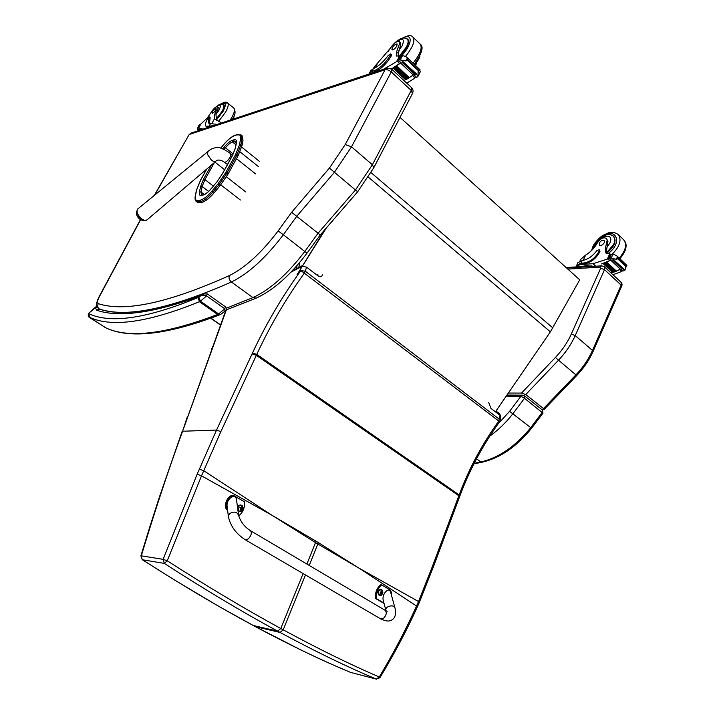 <?xml version="1.0" encoding="UTF-8"?>
<svg xmlns="http://www.w3.org/2000/svg" width="715" height="715" viewBox="0 0 715 715"><rect width="100%" height="100%" fill="white"/><g stroke="black" fill="none" stroke-linecap="round" stroke-linejoin="round"><path stroke-width="1.07" d="M273.13 515.953L316.075 541.219L315.512 542.587L271.968 515.256L201.514 475.832L167.239 560.801L163.127 559.345L197.152 474.215L216.529 430.064L182.584 431.243C168.695 469.21 154.932 510.733 141.302 555.832L140.882 555.921M142.187 559.639L141.302 555.832L163.127 559.345L164.325 563.402L167.239 560.801C207.529 586.64 245.379 609.216 280.789 628.512L277.661 631.13C242.26 611.969 204.481 589.392 164.325 563.402L142.464 559.756C181.637 584.95 218.593 606.874 253.333 625.527L252.985 625.366M142.33 559.729L140.891 555.886L149.882 526.606L159.517 496.711L182.003 431.78M317.826 274.426L318.068 275.945L306.52 267.106L302.338 266.302M490.419 406.764L490.928 408.363L500.107 415.388L498.775 421.019L300.854 270.538L305.323 271.226L304.411 273.005C285.598 299.272 269.716 326.415 256.765 354.417L220.837 431.646L201.514 475.832L197.152 474.215M358.599 567.907L318.372 542.614L317.809 543.981L359.654 568.514L416.55 606.043C405.709 629.933 393.286 653.59 379.281 676.998L379.888 677.766C394.466 653.555 406.951 629.942 417.346 606.928L416.55 606.043L418.507 601.538L359.654 568.514M305.457 574.94L283.194 629.826L280.074 632.444C315.261 651.445 347.338 666.988 376.322 679.089L379.281 676.998C350.439 664.619 318.416 648.898 283.194 629.826L280.789 628.512L303.115 573.573M350.261 672.27L350.6 672.413C321.866 660.508 290.236 645.305 255.702 626.805L253.333 625.527L277.661 631.13L280.074 632.444L255.353 626.644M495.996 411.036L499.588 413.788L500.741 416.577L500.134 420.509M499.624 421.752C482.822 445.07 469.585 469.782 459.906 495.906L459.173 494.923C468.834 468.888 482.035 444.256 498.775 421.019L499.624 421.752L500.125 420.563L499.49 419.374L305.323 271.226L306.52 267.106M326.38 227.915L297.065 274.721L324.878 229.64M495.45 411.822L550.371 331.849L368.332 177.123M550.371 331.849L579.731 279.851L400.025 117.394M200.406 202.783L202.005 202.381L200.852 201.514L199.262 201.916L200.406 202.783L197.403 202.327M228.058 174.058L238.006 155.879L236.88 154.976L226.914 173.164L228.058 174.058L220.068 185.703L218.915 184.81L226.914 173.164L225.654 172.708L217.977 183.889L212.194 190.816C207.761 196.008 203.873 199.11 200.549 200.111L198.949 200.513C195.856 201.147 194.712 199.387 195.517 195.258L196.714 189.761L200.727 179.939L206.787 169.017M212.194 190.816L214.286 192.621L220.068 185.703M239.516 144.645L240.919 144.68L242.045 145.583L243.011 140.274L241.893 139.371L240.946 134.813L236.486 134.956C239.748 133.964 241.08 135.43 240.49 139.336L239.516 144.645L235.619 154.529L225.654 172.708M241.232 135.037L242.054 135.707L243.011 140.274M214.286 192.621C209.611 198.082 205.518 201.335 202.005 202.381M242.045 145.583L238.006 155.879M136.279 211.998L140.399 219.255L143.223 220.747L146.995 219.898C145.726 220.872 143.894 220.461 141.499 218.674C137.468 214.831 136.181 211.631 137.629 209.057L137.772 208.932M385.045 69.829L345.229 144.546L351.521 146.825L372.381 164.763L355.462 190.011L357.688 191.745L320.284 234.949L296.716 216.332L334.352 172.378L351.521 146.825L391.275 71.938L391.623 69.078L386.958 68.086L385.045 69.829C387.012 69.427 389.085 70.133 391.275 71.938L411.214 90.43L372.381 164.763L373.793 167.703L357.688 191.745M98.822 308.683L99.349 308.969C125.813 318.032 169.839 309.041 231.41 282.005L252.913 297.601C270.1 289.7 287.412 274.301 304.858 251.394L318.077 233.242L355.462 190.011L329.436 168.052L291.657 212.284L296.716 216.332L283.346 234.726L306.994 253.199L320.275 234.949M508.365 393.044L521.494 393.089L525.775 394.528L543.498 408.587L543.945 409.632L542.301 409.909M525.775 394.528L558.424 360.288C565.637 352.665 571.24 344.424 575.218 335.567L604.515 269.671L604.309 266.713L601.708 265.828L600.108 267.115L600.663 268.241L571.321 334.048C567.531 342.449 562.222 350.27 555.376 357.509L521.494 393.089M506.256 396.119L520.958 396.217L522.397 395.127M542.506 410.088L542.971 413.163L524.497 398.318L512.843 413.806L509.572 411.34L520.958 396.217L524.497 398.318L524.596 395.904M99.305 308.952L96.659 310.239L99.662 309.166M206.948 293.937L203.847 293.919L200.611 295.921C201.478 295.063 203.471 295.054 206.608 295.903L224.805 308.773L224.939 311.195L220.89 314.251L217.601 314.457L219.746 314.806C167.48 334.817 129.433 339.142 105.623 327.765L89.482 317.228C111.433 327.711 148.085 322.545 199.431 301.721L200.459 301.194L198.85 297.145L198.091 297.538L199.431 301.721L217.601 314.457C165.621 334.298 128.253 338.704 105.498 327.685M106.133 327.979L90.528 318.148C88.186 317.138 87.623 315.458 88.848 313.116L88.901 313.072M198.091 297.538C147.058 318.532 110.619 323.922 88.794 313.697L89.482 317.228M198.85 297.145L200.611 295.921C153.645 313.036 118.994 317.809 96.659 310.239L95.444 307.754L88.848 313.116L95.828 306.878L95.444 307.754L97.267 306.833M399.408 41.533L400.525 42.605L400.704 44.634L399.578 43.57L399.336 41.47C396.914 40.925 394.001 43.07 390.613 47.914L374.124 67.13M368.94 74.065L371.8 71.518L374.392 70.651C380.407 68.023 385.725 62.84 390.345 55.091L390.497 53.947L388.236 55.439C383.356 62.008 378.378 66.432 373.302 68.72L371.8 71.518M369.289 73.341L370.772 70.579L373.302 68.72M370.772 70.579L370.531 71.026M406.746 83.128L414.521 78.382L415.227 76.308M413.61 74.789L405.628 79.848M418.069 72.474L419.562 69.614L418.177 70.508L417.98 76.317L417.256 76.934L416.568 77.3L413.762 74.664L409.195 77.694M408.515 78.114L407.72 78.605M407.058 79.008L406.272 79.472M413.297 74.968L400.641 63.09L391.614 68.899L399.605 63.474L397.254 61.276L383.687 69.176M408.56 78.158L409.239 77.595L396.682 65.86L395.976 66.325L408.56 78.158L396.11 66.45M407.094 79.043L407.765 78.507L395.216 66.808L394.519 67.237L407.094 79.043L394.653 67.362M405.664 79.883L406.326 79.374L393.777 67.693L393.089 68.104L405.664 79.883L393.223 68.229M418.177 70.508L407.505 60.435L405.843 60.945L407.353 58.076L406.495 56.994L403.609 55.824L399.864 56.413L398.005 60.14L400.883 62.571M400.641 63.09L401.106 62.777L398.246 60.096L398.925 59.711L405.843 60.945M419.562 69.614L420.286 71.572L417.962 76.371M407.353 58.076L407.505 60.435M370.915 73.404L375.312 71.491L374.392 70.651M390.515 53.965L391.409 54.805L391.266 55.949C386.645 63.698 381.327 68.872 375.312 71.491M391.614 68.899L391.856 68.443M403.296 62.509L415.889 74.342L416.505 73.922L401.312 60.176M402.268 62.536L414.843 74.351L415.46 73.94L402.885 62.116L402.268 62.536L402.885 62.116M393.777 67.693L393.125 68.211M395.216 66.808L394.546 67.344M396.682 65.86L396.003 66.441M403.921 62.071L403.394 62.133M399.578 43.57L396.593 51.838L396.271 56.02L400.311 55.904M415.621 65.619L416.657 62.571M398.318 56.145L398.3 53.446L396.593 51.838M397.254 61.276L398.89 60.972M400.543 62.518L399.605 63.474M406.352 38.565L407.854 39.111C409.793 42.587 407.255 48.164 400.239 55.842M400.704 44.634L398.3 53.446M396.816 46.073L397.102 43.919C393.974 44.714 392.24 46.698 391.909 49.871C393.339 50.13 394.975 48.861 396.816 46.073M221.543 122.962L214.491 118.797C213.803 117.01 214.563 113.998 216.77 109.752L217.735 110.539L218.334 107.554L217.369 106.767M216.386 106.758C220.604 103.818 221.435 105.06 218.862 110.468L215.948 114.561L216.591 120.486M217.181 124.41L208.977 123.364C207.958 122.56 208.083 120.629 209.343 117.564L209.379 116.929L207.725 118.422C205.419 122.569 204.847 125.179 206 126.26L213.052 125.777M203.033 129.102L198.573 128.03M216.77 109.752L217.315 106.714C216.243 106.446 214.643 107.661 212.507 110.387L207.502 117.662L200.942 124.017M207.734 126.287L208.521 126.921L211.801 126.189M208.521 126.921L206.635 126.77M209.397 116.938L210.165 117.564L209.352 123.534M199.458 124.624L198.01 127.583L199.172 124.875M199.199 124.821L197.403 128.62L199.163 130.014L198.734 130.425L199.503 130.273M199.986 129.558L199.583 129.916L200.477 129.951M197.403 128.62L197.849 129.692M216.332 119.271L222.24 111.674C224.287 107.947 224.796 105.614 223.777 104.649L222.892 104.462M215.948 114.561L217.735 110.539M212.578 111.522L212.158 113.399C214.294 112.461 215.492 110.879 215.76 108.662C214.929 108.609 213.865 109.556 212.578 111.522M606.436 238.399L607.929 241.438L606.338 238.309C603.38 237.023 600.421 238.497 597.463 242.725C594.639 247.828 590.679 251.975 585.594 255.148L580.669 259.384L579.892 261.091M576.603 266.883L576.746 265.211L580.973 263.209L583.842 263.013C590.367 261.905 595.506 257.865 599.268 250.885L599.197 249.696L596.855 250.652C592.538 256.301 587.623 259.625 582.135 260.635L580.973 263.209M576.746 265.211L577.89 262.682L582.135 260.635M612.925 274.712L620.951 271.754L621.809 270.181M620.432 269.224L615.99 271.325M615.722 271.432L614.444 271.906M614.23 271.986L612.943 272.424M612.746 272.495L611.218 272.978L612.505 272.37M625.008 270.145L625.705 266.391L626.671 265.39L624.606 270.565L622.988 271.048L620.861 269.055L616.241 271.021M615.499 271.316L614.721 271.602M613.988 271.87L613.22 272.129M620.379 269.251L610.816 260.278L601.494 263.942L609.824 260.519L608.045 258.857L593.03 263.71L581.384 264.479L581.67 263.844L584.539 263.656L583.842 263.013M595.738 266.212L593.03 263.71M615.579 271.387L616.25 270.976L606.758 262.101L606.016 262.396L615.579 271.387L606.204 262.566M614.069 271.941L614.739 271.557L605.239 262.691L604.515 262.968L614.069 271.941L604.693 263.129M612.585 272.451L613.247 272.084L603.746 263.236L603.031 263.486L612.585 272.451L603.21 263.656M625.705 266.391L617.653 258.785L616.285 259.304L617.456 256.676L616.661 255.693L613.997 254.531L610.244 254.576L608.867 258.026L610.994 259.786M610.816 260.278L611.298 260.072L609.135 258.044L609.85 257.838L616.285 259.304M617.456 256.676L617.653 258.785M577.8 265.721L581.67 263.844M599.224 249.723L599.957 251.528C596.203 258.508 591.064 262.557 584.539 263.656M613.765 260.367L623.274 269.305L623.9 269.028L612.228 258.526M612.576 260.117L622.077 269.046L622.702 268.769L613.202 259.84L612.576 260.117L613.202 259.84M603.746 263.236L603.085 263.612M605.239 262.691L604.568 263.084M606.758 262.101L606.079 262.521M614.4 260.081L613.801 260.001M607.071 240.633L605.328 248.641L605.846 253.03L610.664 254.191M606.946 253.611L606.624 249.866L605.328 248.641M608.045 258.857L609.466 258.589M610.708 259.76L609.824 260.519M589.759 266.043L581.384 264.479M583.002 266.472L578.524 266.758M593.45 266.355L591.323 265.944L566.128 267.553M610.932 234.985L613.676 236.173C616.777 241.08 614.48 246.693 606.803 253.021M607.929 241.438L606.624 249.866M604.398 242.546L604.264 240.32C600.761 240.276 599.152 241.911 599.438 245.227C601.181 245.915 602.834 245.022 604.398 242.546M248.409 538.833C251.448 535.258 252.1 532.523 250.375 530.646C252.1 532.523 251.448 535.258 248.409 538.833L245.468 539.888L248.409 538.833M228.416 516.918L228.344 516.293C230.275 525.927 235.986 533.792 245.468 539.888L380.675 618.886L383.741 618.118C386.627 614.864 387.03 612.228 384.956 610.208L250.706 530.834M383.982 603.094L376.385 598.571C376.045 592.717 377.815 588.168 381.703 584.897L389.63 589.696C391.087 590.778 391.704 592.655 391.489 595.336M394.93 607.75L390.765 592.726C389.487 585.978 381.604 593.754 383.213 600.234L383.365 600.788M381.703 584.897L380.711 584.745C376.832 588.007 375.062 592.556 375.402 598.401L384.071 603.424M376.385 598.571L375.402 598.401M227.522 509.634C223.992 505.246 228.889 494.646 233.948 495.692L244.539 501.841C244.905 507.775 242.957 512.449 238.694 515.864M238.542 514.889L236.629 500.652C236.325 492.492 226.387 497.962 227.066 505.97L227.191 506.971M233.054 495.629C227.406 494.449 222.49 507.301 227.629 510.474M382.007 589.929L381.104 589.375C377.985 590.25 377.413 592.217 379.379 595.255L379.013 595.193C377.046 592.154 377.618 590.188 380.738 589.321L380.738 589.321M379.602 595.184C377.743 591.823 378.45 590 381.721 589.714C383.58 593.075 382.874 594.898 379.602 595.184M381.989 591.135L381.113 592.091L380.094 592.065L380.8 592.44L380.827 594.129L382.454 593.039L381.703 591.099M381.399 592.95L382.454 593.039M381.461 592.78L380.782 592.083M380.371 592.02L381.113 592.091M239.936 511.618L237.961 510.573M237.487 507.069L240.517 504.96M239.293 511.207C237.121 507.471 237.979 505.541 241.867 505.433C244.03 509.169 243.172 511.091 239.293 511.207M241.992 506.881L240.973 507.829L239.909 507.391L240.589 510.045L242.528 508.955L241.652 506.819M241.447 508.874L242.528 508.955M241.509 508.723L240.803 507.847M240.83 508.723L241.607 508.928M271.977 515.256L203.695 470.685L199.288 469.192M309.211 565.431L317.809 543.981L315.512 542.587L306.887 564.055M301.739 266.588L291.068 272.084M322.536 274.855C321.705 276.955 320.213 277.313 318.068 275.945M299.791 262.36L298.798 267.437M296.35 268.697L296.948 265.676M226.36 309.863L182.584 431.243L187.053 417.667M220.837 431.646L216.529 430.064L252.52 352.978C265.685 324.628 281.799 297.145 300.854 270.538M213.124 346.087L212.516 346.73M212.444 348.017L211.846 348.625M187.634 417.113L225.949 310.015M252.109 353.88L256.336 355.337L458.86 495.781L432.414 566.396L418.507 601.538L419.294 602.459L433.219 567.272L432.414 566.396M252.52 352.978L256.765 354.417L459.173 494.923L458.86 495.781L459.593 496.755L433.219 567.272M318.372 542.614L316.075 541.219M379.888 677.766L376.34 679.098L350.6 672.413L376.733 679.196M488.747 402.617L490.928 408.363M351.02 672.52L350.591 672.404C326.058 662.045 316.799 657.568 301.203 650.114L255.586 626.769L219.067 606.517L174.549 580.035L142.339 559.738M220.399 324.744L211.014 318.202M552.793 327.863L371.058 172.646M224.117 149.328L225.413 147.764L224.403 146.798L222.803 148.72M211.336 165.156L203.596 179.116L204.946 179.608L214.375 162.564M233.206 153.984L225.413 147.764C228.022 144.68 230.364 142.75 232.438 141.963L232.107 140.426C229.828 141.293 227.263 143.411 224.403 146.798M203.596 179.116L200.611 186.445L202.148 186.49L204.946 179.608L213.32 186.061M235.879 144.734L232.438 141.963L234.091 141.418L233.76 139.872L232.107 140.426M200.611 186.445L199.431 191.942L200.978 191.986L202.148 186.49L208.583 191.423M236.182 143.098L234.091 141.418L235.977 141.454L236.406 142.839C236.817 140.22 235.932 139.237 233.76 139.872M236.138 143.34L235.405 148.148L236.406 142.839M199.431 191.942C198.913 194.703 199.691 195.856 201.764 195.418L202.309 194.981L201.559 195.052L200.978 191.986L204.222 194.462M201.764 195.418L203.927 194.552C205.804 194.006 208.208 192.049 211.122 188.697L211.211 188.697M232.348 155.781L235.405 148.148M203.364 194.998C205.598 194.31 208.19 192.237 211.14 188.778L216.985 181.762M222.338 174.004L232.509 155.495M211.14 188.778L216.922 181.842L222.356 173.816L232.375 155.584L235.164 148.532M216.922 181.842L222.49 173.736M220.846 148.041L223.357 145.011C227.602 139.988 231.428 136.824 234.824 135.519L236.486 134.956M214.911 162.108L224.608 169.723M240.49 139.336L241.893 139.371L240.919 144.68L236.88 154.976L235.619 154.529M236.915 134.59L234.824 135.519M217.977 183.889L218.915 184.81L213.133 191.736C208.458 197.206 204.365 200.468 200.852 201.514L200.549 200.111M198.949 200.513L199.262 201.916L196.625 201.737L197.76 202.595M196.241 201.442L196.625 201.737C195.168 200.879 194.73 198.824 195.311 195.553L196.518 190.056L200.62 180.01L206.662 169.124M258.365 166.568L240.008 151.839M241.697 147.102L259.223 161.224M245.844 192.004L226.449 176.828M236.486 158.667L255.595 173.897M220.783 184.828L240.356 200.003M207.859 151.625L207.565 154.574L211.336 159.972C213.347 161.626 214.831 162.091 215.796 161.358C216.538 159.382 221.391 159.651 224.412 162.287L224.331 162.225M143.223 220.747L140.185 219.451C137.852 217.798 136.556 215.555 136.297 212.73L137.629 209.057L207.752 151.714C210.398 149.113 213.624 147.719 217.423 147.531C217.887 146.128 229.81 151.982 230.605 154.029L230.4 156.594C228.273 160.366 226.28 162.269 224.412 162.287L227.477 164.495M373.856 167.587L412.439 93.594L411.214 90.43L411.5 87.552L391.677 69.132M226.333 308.228L252.913 297.601L256.158 298.137C273.336 290.236 290.281 275.257 306.994 253.199M231.41 282.005C248.409 273.72 265.721 257.963 283.346 234.726L278.108 230.936C261.538 252.815 245.263 267.705 229.283 275.632C228.63 278.081 229.336 280.209 231.41 282.005M291.657 212.284L278.108 230.936M229.283 275.632C168.231 302.963 124.562 312.303 98.295 303.652C97.24 305.752 97.589 307.522 99.349 308.969M98.295 303.652C96.981 302.99 97.303 300.738 99.26 296.877L98.876 297.154M99.26 296.877L140.614 219.728M154.69 195.106L189.028 134.778M189.43 134.447L191.137 133.053M189.475 134.393L385.036 69.784M345.229 144.546L329.436 168.052M567.853 269.117L600.108 267.115M543.498 408.587L575.906 374.883L555.376 357.509M576.764 375.518L575.906 374.883C583.065 367.376 588.588 359.234 592.485 350.448L575.218 335.567L571.321 334.048M543.945 409.632L576.755 375.518C583.78 368.162 589.205 360.163 593.048 351.512L592.485 350.448L621.138 285.079L604.515 269.671L600.663 268.241M593.048 351.512L621.639 286.223L620.897 282.121L604.389 266.793M542.971 413.163L531.558 428.303L530.736 427.65L542.265 412.358L542.381 409.981L524.64 395.931L522.361 395.127M482.035 462.248L480.838 461.962C498.838 457.823 515.47 446.392 530.736 427.65L512.843 413.806C505.952 422.592 498.284 430.037 489.82 436.132M509.572 411.34L497.872 424.209M476.521 458.824L480.838 461.962L474.206 463.275M207.332 293.954L225.448 306.798L224.805 308.773L218.638 313.957L200.459 301.194L206.608 295.903L207.279 293.919M414.986 77.89L412.68 75.727M400.311 59.703L402.375 55.806M418.472 69.945L407.809 59.872M391.266 55.949L390.345 55.091M418.025 75.897L416.246 74.226M417.98 76.317L420.009 72.447M398.925 59.711L400.963 55.868M396.566 61.562L399.667 55.725L406.343 47.056C408.31 43.186 408.649 40.585 407.344 39.262C405.387 37.609 402.867 37.591 399.774 39.218C395.011 42.015 391.15 46.153 388.191 51.623M372.417 72.912L372.712 72.358M375.134 67.845L377.788 62.893M403.099 38.074C413.216 32.318 412.26 44.902 401.473 55.815M413.064 37.234L420.134 44.035C422.681 47.699 420.313 54.081 413.029 63.17M402.152 38.27C407.756 35.276 411.34 34.874 412.886 37.064C415.388 40.719 412.957 47.145 405.566 56.333M395.744 42.346C402.751 37.511 404.905 38.628 402.205 45.688L398.764 50.595M210.621 123.507L209.334 125.751M198.609 128.065L201.192 123.588M209.343 117.564L210.121 118.198M198.01 127.583L198.564 128.021L201.058 123.695M209.879 126.832L210.13 126.385M211.899 123.311L214.491 118.797M216.422 119.986L223.062 111.379C226.932 103.344 225.851 101.253 219.809 105.123M218.567 121.47L225.502 112.273C228.219 107.322 228.898 104.202 227.531 102.924L224.644 103.166M230.159 120.102L231.812 117.439C234.52 112.496 235.172 109.377 233.778 108.072L227.692 103.058M215.867 107.027C220.899 103.121 220.56 103.8 223.384 104.783C224.376 105.713 223.884 107.974 221.9 111.585L216.332 118.788M621.451 271.414L619.699 269.778M611.262 258.017L612.844 254.442M625.929 265.864L617.885 258.267M625.518 268.009L626.671 265.39M599.957 251.528L599.268 250.885M624.847 270.395L623.659 269.278M609.85 257.838L611.423 254.308M607.375 259.036L609.761 253.673M583.199 260.448L585.594 255.148M591.323 265.944L591.073 266.507M592.565 249.472L593.62 246.21L597.49 240.437M599.322 238.604C614.346 224.439 624.758 241.768 607.857 253.745M618.323 234.636L623.578 239.695C627.27 244.307 625.813 250.447 619.217 258.115M591.627 250.429L592.86 246.595C595.282 241.384 601.824 235.7 602.834 235.414L608.295 232.92C611.245 231.651 614.498 232.152 618.073 234.404C621.943 239.623 619.941 246.273 612.085 254.361M594.916 246.693C596.14 236.138 615.24 231.231 609.904 242.993L606.919 247.265M593.7 248.212L594.022 246.559C594.943 243.243 597.454 240.034 601.574 236.915C607.142 233.966 611.03 233.769 613.229 236.308C615.034 238.104 615.195 240.794 613.702 244.369L606.767 252.493M384.026 603.263L383.383 603.147M380.291 618.663L380.675 618.886C386.091 621.523 390.041 621.701 392.517 619.44C395.368 617.447 396.199 613.667 395.02 608.081C394.483 604.014 384.911 606.177 385.868 610.154L385.957 610.503M227.066 505.97L228.344 516.293L229.622 513.629C234.1 511.145 237.094 511.77 238.622 515.497C240.723 521.95 244.646 526.991 250.375 530.646M381.104 589.375C383.767 592.226 383.347 594.254 379.835 595.461L381.229 595.291M382.078 592.717L381.202 592.681M380.952 592.038L380.183 592.011M237.863 509.84L239.847 511.609L241.929 511.055M242.385 505.845L240.937 505.005C239.141 504.906 238.032 505.907 237.612 508.007M242.045 508.562L241.232 508.615M240.714 507.766L239.909 507.811M302.365 265.596L292.31 270.77M500.75 416.523L499.705 413.878M417.354 606.91L419.294 602.459M459.906 495.906L459.593 496.755M220.318 324.968L210.746 318.3M202.309 194.981L203.909 194.552M235.226 135.171C231.589 136.583 227.629 139.845 223.339 144.957L220.792 148.032M215.689 161.447L146.995 219.898M232.384 155.566L230.686 154.1M225.922 310.024L256.158 298.137M412.439 93.594C413.493 91.332 413.181 89.321 411.5 87.552M99.501 309.13L99.108 308.88C97.169 306.914 96.364 305.528 96.713 304.733C96.802 303.991 95.98 303.491 98.92 297.074L140.453 219.621M154.288 195.436L189.082 134.688L191.003 133.088L386.904 68.104M601.699 265.828L594.165 266.311M594.094 266.311L566.673 268.045M620.897 282.121C622.122 283.39 622.372 284.758 621.639 286.223M506.989 395.046L522.254 395.127M531.558 428.303C516.561 446.795 500.008 458.109 481.919 462.265L473.92 463.838M99.957 309.264C121.729 316.548 156.362 311.436 203.847 293.919M220.89 314.251L219.746 314.806M225.028 311.114C226.503 309.944 226.664 308.522 225.502 306.833M203.82 293.928L207.287 293.928M95.828 306.878L96.999 306.19M415.621 76.675L415.022 77.828M406.585 57.084L420.054 69.82M413.592 74.771L416.327 77.336M373.266 68.738L374.445 66.531M420.322 44.214C423.977 46.761 421.93 53.437 414.164 64.243M414.861 64.904C418.418 60.024 420.071 57.012 419.83 55.886M408.587 40.451L407.47 39.388M200.852 129.826L198.922 128.289M206.787 126.895L206 126.26M198.716 130.38L197.787 129.638M200.468 124.723L199.986 124.347M227.531 102.924C226.217 101.637 224.01 102.031 220.926 104.104M233.948 108.215C235.78 111.594 235.315 115.124 232.563 118.815L232.205 119.423M224.26 105.498L223.509 104.882M233.519 118.985L234.279 115.267M621.978 270.342L621.648 271.11M616.741 255.773L626.921 265.399M620.683 269.117L622.711 271.03M577.291 266.838L577.827 265.658M623.82 239.927C625.589 242.233 626.331 244.324 626.036 246.175C626.018 247.05 626.242 251.206 619.869 258.732M614.811 237.818L613.416 236.486M386.029 610.798L383.213 600.234M387.155 611.307L385.34 610.431M239.507 511.574L239.847 511.609C243.878 510.09 244.244 507.891 240.937 505.005M240.973 507.829L240.097 507.9M241.688 508.928L241.027 508.767"/></g></svg>
